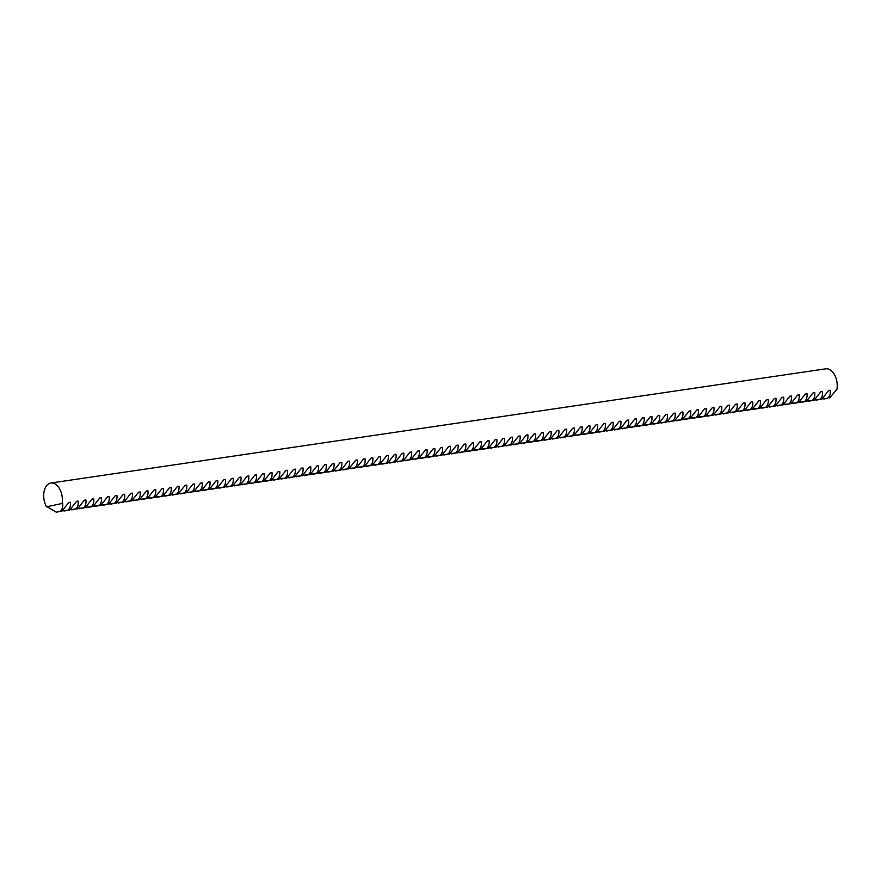<?xml version="1.0" encoding="UTF-8"?>
<svg xmlns="http://www.w3.org/2000/svg" width="881" height="881" viewBox="0 0 881 881"><rect width="100%" height="100%" fill="white"/><g stroke="black" fill="none" stroke-linecap="round" stroke-linejoin="round"><path stroke-width="1.32" d="M44.05 499.714A14.922 9.184 -98.4 0 0 46.539 506.817L62.088 503.48A14.922 9.184 -98.4 0 0 62.033 495.849A14.922 9.184 -98.4 0 0 50.867 483.019A14.922 9.184 -98.4 0 0 44.05 499.714M822.402 398.785L827.534 398.267C829.682 396.78 830.585 394.115 830.243 390.272L828.614 390.514L821.863 399.104L819.782 399.401C821.918 397.926 822.821 395.261 822.491 391.417L820.861 391.66L814.11 400.238L812.029 400.547C814.165 399.071 815.068 396.406 814.738 392.552L813.108 392.794L806.357 401.384L804.276 401.692C806.412 400.205 807.315 397.54 806.985 393.697L805.355 393.939L798.604 402.529L796.523 402.837C798.66 401.351 799.563 398.686 799.232 394.842L797.602 395.084L790.852 403.674L788.77 403.983C790.907 402.496 791.81 399.831 791.479 395.987L789.85 396.23L783.099 404.808L781.018 405.117C783.154 403.641 784.057 400.976 783.727 397.122L782.097 397.364L775.346 405.954L773.265 406.262C775.401 404.775 776.304 402.11 775.974 398.267L774.344 398.509L767.593 407.099L765.512 407.407C767.648 405.921 768.551 403.256 768.221 399.412L766.591 399.655L759.84 408.244L757.759 408.553C759.896 407.066 760.799 404.401 760.468 400.558L758.838 400.8L752.088 409.379L750.006 409.687C752.143 408.211 753.046 405.546 752.715 401.692L751.086 401.934L744.335 410.524L742.254 410.832C744.39 409.346 745.293 406.692 744.963 402.837L743.333 403.08L736.582 411.669L734.501 411.978C736.637 410.491 737.54 407.826 737.21 403.983L735.58 404.225L728.829 412.815L726.748 413.123C728.884 411.636 729.787 408.971 729.457 405.128L727.827 405.37L721.076 413.949L718.995 414.257C721.132 412.782 722.035 410.117 721.704 406.273L720.074 406.504L713.324 415.094L711.242 415.403C713.379 413.916 714.282 411.262 713.951 407.407L712.311 407.65L705.56 416.239L703.49 416.548C705.626 415.061 706.529 412.396 706.199 408.553L704.558 408.795L697.807 417.385L695.737 417.693C697.873 416.206 698.776 413.541 698.435 409.698L696.805 409.94L690.054 418.53L687.984 418.827C690.12 417.352 691.023 414.687 690.682 410.843L689.052 411.075L682.301 419.664L680.22 419.973C682.368 418.486 683.271 415.832 682.929 411.978L681.299 412.22L674.549 420.81L672.467 421.118C674.615 419.631 675.518 416.966 675.176 413.123L673.547 413.365L666.796 421.955L664.715 422.263C666.862 420.777 667.765 418.112 667.424 414.268L665.794 414.51L659.043 423.1L656.962 423.398C659.109 421.922 660.012 419.257 659.671 415.414L658.041 415.645L651.29 424.235L649.209 424.543C651.356 423.067 652.259 420.402 651.918 416.548L650.288 416.79L643.537 425.38L641.456 425.688C643.604 424.202 644.507 421.536 644.165 417.693L642.535 417.935L635.785 426.525L633.703 426.833C635.851 425.347 636.754 422.682 636.412 418.838L634.783 419.081L628.032 427.67L625.951 427.968C628.098 426.492 629.001 423.827 628.66 419.984L627.03 420.215L620.279 428.805L618.198 429.113C620.345 427.637 621.237 424.972 620.907 421.118L619.277 421.36L612.526 429.95L610.445 430.258C612.581 428.772 613.484 426.107 613.154 422.263L611.524 422.506L604.773 431.095L602.692 431.404C604.829 429.917 605.732 427.252 605.401 423.409L603.771 423.651L597.021 432.241L594.939 432.538C597.076 431.062 597.979 428.397 597.648 424.554L596.019 424.785L589.268 433.375L587.187 433.683C589.323 432.208 590.226 429.543 589.896 425.688L588.266 425.93L581.515 434.52L579.434 434.829C581.57 433.342 582.473 430.677 582.143 426.833L580.513 427.076L573.762 435.666L571.681 435.974C573.817 434.487 574.72 431.822 574.39 427.979L572.76 428.221L566.009 436.811L563.928 437.108C566.065 435.632 566.968 432.967 566.637 429.124L565.007 429.355L558.257 437.945L556.175 438.253C558.312 436.778 559.215 434.113 558.884 430.258L557.255 430.501L550.504 439.09L548.423 439.399C550.559 437.912 551.462 435.247 551.132 431.404L549.502 431.646L542.751 440.236L540.67 440.544C542.806 439.057 543.709 436.392 543.379 432.549L541.749 432.791L534.998 441.381L532.917 441.678C535.053 440.203 535.956 437.538 535.626 433.694L533.996 433.926L527.245 442.515L525.164 442.824C527.301 441.348 528.204 438.683 527.873 434.829L526.243 435.071L519.493 443.661L517.411 443.969C519.548 442.482 520.451 439.817 520.12 435.974L518.491 436.216L511.74 444.806L509.659 445.114C511.795 443.628 512.698 440.963 512.368 437.119L510.727 437.361L503.987 445.951L501.906 446.249C504.042 444.773 504.945 442.108 504.615 438.264L502.974 438.507L496.223 447.085L494.153 447.394C496.289 445.918 497.192 443.253 496.862 439.399L495.221 439.641L488.47 448.231L486.4 448.539C488.537 447.052 489.44 444.387 489.098 440.544L487.468 440.786L480.718 449.376L478.647 449.684C480.784 448.198 481.687 445.533 481.345 441.689L479.716 441.932L472.965 450.521L470.883 450.83C473.031 449.343 473.934 446.678 473.593 442.835L471.963 443.077L465.212 451.656L463.131 451.964C465.278 450.488 466.181 447.823 465.84 443.969L464.21 444.211L457.459 452.801L455.378 453.109C457.525 451.623 458.428 448.958 458.087 445.114L456.457 445.357L449.706 453.946L447.625 454.255C449.773 452.768 450.676 450.103 450.334 446.26L448.704 446.502L441.954 455.092L439.872 455.4C442.02 453.913 442.923 451.248 442.581 447.405L440.952 447.647L434.201 456.226L432.119 456.534C434.267 455.059 435.17 452.394 434.829 448.539L433.199 448.781L426.448 457.371L424.367 457.68C426.514 456.193 427.417 453.539 427.076 449.684L425.446 449.927L418.695 458.516L416.614 458.825C418.761 457.338 419.664 454.673 419.323 450.83L417.693 451.072L410.942 459.662L408.861 459.97C410.998 458.483 411.901 455.818 411.57 451.975L409.94 452.217L403.19 460.796L401.108 461.104C403.245 459.629 404.148 456.964 403.817 453.12L402.188 453.352L395.437 461.941L393.355 462.25C395.492 460.763 396.395 458.109 396.065 454.255L394.435 454.497L387.684 463.087L385.603 463.395C387.739 461.908 388.642 459.243 388.312 455.4L386.682 455.642L379.931 464.232L377.85 464.54C379.986 463.054 380.889 460.389 380.559 456.545L378.929 456.787L372.178 465.377L370.097 465.675C372.234 464.199 373.137 461.534 372.806 457.691L371.176 457.922L364.426 466.512L362.344 466.82C364.481 465.333 365.384 462.679 365.053 458.825L363.424 459.067L356.673 467.657L354.591 467.965C356.728 466.478 357.631 463.813 357.301 459.97L355.671 460.212L348.92 468.802L346.839 469.11C348.975 467.624 349.878 464.959 349.548 461.115L347.918 461.358L341.167 469.947L339.086 470.245C341.222 468.769 342.125 466.104 341.795 462.261L340.165 462.492L333.414 471.082L331.333 471.39C333.47 469.914 334.373 467.249 334.042 463.395L332.412 463.637L325.662 472.227L323.58 472.535C325.717 471.049 326.62 468.384 326.289 464.54L324.66 464.783L317.909 473.372L315.827 473.681C317.964 472.194 318.867 469.529 318.537 465.686L316.907 465.928L310.156 474.518L308.075 474.815C310.211 473.339 311.114 470.674 310.784 466.831L309.154 467.062L302.403 475.652L300.322 475.96C302.458 474.485 303.361 471.82 303.031 467.965L301.39 468.207L294.639 476.797L292.569 477.106C294.706 475.619 295.609 472.954 295.278 469.11L293.637 469.353L286.887 477.943L284.816 478.251C286.953 476.764 287.856 474.099 287.525 470.256L285.885 470.498L279.134 479.088L277.063 479.385C279.2 477.909 280.103 475.244 279.762 471.401L278.132 471.632L271.381 480.222L269.3 480.53C271.447 479.055 272.35 476.39 272.009 472.535L270.379 472.778L263.628 481.367L261.547 481.676C263.694 480.189 264.597 477.524 264.256 473.681L262.626 473.923L255.875 482.513L253.794 482.821C255.942 481.334 256.845 478.669 256.503 474.826L254.873 475.068L248.123 483.658L246.041 483.955C248.189 482.48 249.092 479.815 248.75 475.971L247.121 476.203L240.37 484.792L238.288 485.101C240.436 483.625 241.339 480.96 240.998 477.106L239.368 477.348L232.617 485.938L230.536 486.246C232.683 484.759 233.586 482.094 233.245 478.251L231.615 478.493L224.864 487.083L222.783 487.391C224.93 485.905 225.833 483.24 225.492 479.396L223.862 479.638L217.111 488.228L215.03 488.526C217.178 487.05 218.081 484.385 217.739 480.541L216.109 480.773L209.359 489.362L207.277 489.671C209.425 488.195 210.317 485.53 209.986 481.676L208.357 481.918L201.606 490.508L199.524 490.816C201.661 489.329 202.564 486.664 202.234 482.821L200.604 483.063L193.853 491.653L191.772 491.961C193.908 490.475 194.811 487.81 194.481 483.966L192.851 484.209L186.1 492.798L184.019 493.096C186.155 491.62 187.058 488.955 186.728 485.112L185.098 485.354L178.347 493.933L176.266 494.241C178.403 492.765 179.306 490.1 178.975 486.246L177.345 486.488L170.595 495.078L168.513 495.386C170.65 493.9 171.553 491.235 171.222 487.391L169.593 487.634L162.842 496.223L160.76 496.532C162.897 495.045 163.8 492.38 163.47 488.537L161.84 488.779L155.089 497.369L153.008 497.677C155.144 496.19 156.047 493.525 155.717 489.682L154.087 489.924L147.336 498.503L145.255 498.811C147.391 497.336 148.294 494.67 147.964 490.816L146.334 491.058L139.583 499.648L137.502 499.956C139.638 498.47 140.542 495.805 140.211 491.961L138.581 492.204L131.831 500.793L129.749 501.102C131.886 499.615 132.789 496.95 132.458 493.107L130.828 493.349L124.078 501.939L121.996 502.247C124.133 500.76 125.036 498.095 124.706 494.252L123.076 494.494L116.325 503.073L114.244 503.381C116.38 501.906 117.283 499.241 116.953 495.397L115.323 495.629L108.572 504.218L106.491 504.527C108.627 503.04 109.53 500.386 109.2 496.532L107.57 496.774L100.819 505.364L98.738 505.672C100.874 504.185 101.778 501.52 101.447 497.677L99.806 497.919L93.067 506.509L90.985 506.817C93.122 505.331 94.025 502.666 93.694 498.822L92.053 499.064L85.303 507.643L83.232 507.952C85.369 506.476 86.272 503.811 85.942 499.968L84.301 500.199L77.55 508.789L75.48 509.097C77.616 507.61 78.519 504.956 78.178 501.102L76.548 501.344L69.797 509.934L67.727 510.242C69.863 508.755 70.766 506.09 70.425 502.247L68.795 502.489L62.044 511.079L59.963 511.387C62.111 509.901 63.014 507.236 62.672 503.392M814.65 399.919L821.863 399.104M806.897 401.064L814.11 400.238M799.144 402.21L806.357 401.384M791.391 403.355L798.604 402.529M783.638 404.489L790.852 403.674M775.886 405.634L783.099 404.808M768.133 406.78L775.346 405.954M760.38 407.925L767.593 407.099M752.627 409.059L759.84 408.244M744.863 410.205L752.088 409.379M737.111 411.35L744.335 410.524M729.358 412.495L736.582 411.669M721.605 413.63L728.829 412.815M713.852 414.775L721.076 413.949M706.099 415.92L713.324 415.094M698.347 417.065L705.56 416.239M690.594 418.2L697.807 417.385M682.841 419.345L690.054 418.53M675.088 420.49L682.301 419.664M667.335 421.636L674.549 420.81M659.583 422.77L666.796 421.955M651.83 423.915L659.043 423.1M644.077 425.06L651.29 424.235M636.324 426.206L643.537 425.38M628.571 427.34L635.785 426.525M620.819 428.485L628.032 427.67M613.066 429.631L620.279 428.805M605.313 430.776L612.526 429.95M597.56 431.91L604.773 431.095M589.807 433.056L597.021 432.241M582.055 434.201L589.268 433.375M574.302 435.346L581.515 434.52M566.549 436.491L573.762 435.666M558.796 437.626L566.009 436.811M551.043 438.771L558.257 437.945M543.291 439.916L550.504 439.09M535.527 441.062L542.751 440.236M527.774 442.196L534.998 441.381M520.021 443.341L527.245 442.515M512.268 444.487L519.493 443.661M504.516 445.632L511.74 444.806M496.763 446.766L503.987 445.951M489.01 447.911L496.223 447.085M481.257 449.057L488.47 448.231M473.504 450.202L480.718 449.376M465.752 451.336L472.965 450.521M457.999 452.482L465.212 451.656M450.246 453.627L457.459 452.801M442.493 454.772L449.706 453.946M434.74 455.906L441.954 455.092M426.988 457.052L434.201 456.226M419.235 458.197L426.448 457.371M411.482 459.342L418.695 458.516M403.729 460.477L410.942 459.662M395.976 461.622L403.19 460.796M388.224 462.767L395.437 461.941M380.471 463.913L387.684 463.087M372.718 465.047L379.931 464.232M364.965 466.192L372.178 465.377M357.212 467.337L364.426 466.512M349.46 468.483L356.673 467.657M341.707 469.617L348.92 468.802M333.943 470.762L341.167 469.947M326.19 471.908L333.414 471.082M318.437 473.053L325.662 472.227M310.685 474.187L317.909 473.372M302.932 475.333L310.156 474.518M295.179 476.478L302.403 475.652M287.426 477.623L294.639 476.797M279.673 478.757L286.887 477.943M271.921 479.903L279.134 479.088M264.168 481.048L271.381 480.222M256.415 482.193L263.628 481.367M248.662 483.339L255.875 482.513M240.909 484.473L248.123 483.658M233.157 485.618L240.37 484.792M225.404 486.764L232.617 485.938M217.651 487.909L224.864 487.083M209.898 489.043L217.111 488.228M202.145 490.188L209.359 489.362M194.393 491.334L201.606 490.508M186.64 492.479L193.853 491.653M178.887 493.613L186.1 492.798M171.134 494.759L178.347 493.933M163.381 495.904L170.595 495.078M155.629 497.049L162.842 496.223M147.876 498.183L155.089 497.369M140.123 499.329L147.336 498.503M132.37 500.474L139.583 499.648M124.606 501.619L131.831 500.793M116.854 502.754L124.078 501.939M109.101 503.899L116.325 503.073M101.348 505.044L108.572 504.218M93.595 506.19L100.819 505.364M85.842 507.324L93.067 506.509M78.09 508.469L85.303 507.643M70.337 509.614L77.55 508.789M62.584 510.76L69.797 509.934M47.122 506.729L56.296 512.169L62.044 511.079M829.616 397.959L836.95 389.281A14.922 9.184 -98.4 0 0 836.895 381.66A14.922 9.184 -98.4 0 0 825.728 368.831L50.867 483.019M62.088 503.48L46.539 506.817M836.95 389.281L836.344 389.413M828.558 390.635L830.243 390.272M823.856 399.049L827.534 398.267M820.806 391.77L822.491 391.417M816.103 400.194L819.782 399.401M813.053 392.915L814.738 392.552M808.351 401.34L812.029 400.547M805.3 394.06L806.985 393.697M800.598 402.485L804.276 401.692M797.547 395.206L799.232 394.842M792.845 403.619L796.523 402.837M789.794 396.351L791.479 395.987M785.092 404.764L788.77 403.983M782.042 397.485L783.727 397.122M777.339 405.91L781.018 405.117M774.289 398.63L775.974 398.267M769.587 407.055L773.265 406.262M766.536 399.776L768.221 399.412M761.834 408.189L765.512 407.407M758.783 400.921L760.468 400.558M754.081 409.335L757.759 408.553M751.03 402.055L752.715 401.692M746.328 410.48L750.006 409.687M743.278 403.201L744.963 402.837M738.575 411.625L742.254 410.832M735.525 404.346L737.21 403.983M730.823 412.76L734.501 411.978M727.772 405.491L729.457 405.128M723.07 413.905L726.748 413.123M720.019 406.626L721.704 406.273M715.317 415.05L718.995 414.257M712.266 407.771L713.951 407.407M707.564 416.195L711.242 415.403M704.514 408.916L706.199 408.553M699.811 417.341L703.49 416.548M696.761 410.061L698.435 409.698M692.059 418.475L695.737 417.693M689.008 411.196L690.682 410.843M684.306 419.62L687.984 418.827M681.255 412.341L682.929 411.978M676.553 420.766L680.22 419.973M673.502 413.486L675.176 413.123M668.8 421.911L672.467 421.118M665.75 414.632L667.424 414.268M661.047 423.045L664.715 422.263M657.997 415.766L659.671 415.414M653.284 424.19L656.962 423.398M650.244 416.911L651.918 416.548M645.531 425.336L649.209 424.543M642.48 418.057L644.165 417.693M637.778 426.481L641.456 425.688M634.727 419.202L636.412 418.838M630.025 427.615L633.703 426.833M626.975 420.336L628.66 419.984M622.272 428.761L625.951 427.968M619.222 421.481L620.907 421.118M614.52 429.906L618.198 429.113M611.469 422.627L613.154 422.263M606.767 431.051L610.445 430.258M603.716 423.772L605.401 423.409M599.014 432.186L602.692 431.404M595.963 424.906L597.648 424.554M591.261 433.331L594.939 432.538M588.211 426.052L589.896 425.688M583.508 434.476L587.187 433.683M580.458 427.197L582.143 426.833M575.756 435.621L579.434 434.829M572.705 428.342L574.39 427.979M568.003 436.756L571.681 435.974M564.952 429.476L566.637 429.124M560.25 437.901L563.928 437.108M557.199 430.622L558.884 430.258M552.497 439.046L556.175 438.253M549.447 431.767L551.132 431.404M544.744 440.192L548.423 439.399M541.694 432.912L543.379 432.549M536.992 441.326L540.67 440.544M533.941 434.047L535.626 433.694M529.239 442.471L532.917 441.678M526.188 435.192L527.873 434.829M521.486 443.617L525.164 442.824M518.435 436.337L520.12 435.974M513.733 444.762L517.411 443.969M510.683 437.483L512.368 437.119M505.98 445.896L509.659 445.114M502.93 438.617L504.615 438.264M498.228 447.041L501.906 446.249M495.177 439.762L496.862 439.399M490.475 448.187L494.153 447.394M487.424 440.907L489.098 440.544M482.722 449.332L486.4 448.539M479.671 442.053L481.345 441.689M474.969 450.466L478.647 449.684M471.919 443.198L473.593 442.835M467.216 451.612L470.883 450.83M464.166 444.332L465.84 443.969M459.464 452.757L463.131 451.964M456.413 445.478L458.087 445.114M451.711 453.902L455.378 453.109M448.66 446.623L450.334 446.26M443.947 455.036L447.625 454.255M440.907 447.768L442.581 447.405M436.194 456.182L439.872 455.4M433.144 448.903L434.829 448.539M428.441 457.327L432.119 456.534M425.391 450.048L427.076 449.684M420.689 458.472L424.367 457.68M417.638 451.193L419.323 450.83M412.936 459.607L416.614 458.825M409.885 452.338L411.57 451.975M405.183 460.752L408.861 459.97M402.132 453.473L403.817 453.12M397.43 461.897L401.108 461.104M394.38 454.618L396.065 454.255M389.677 463.043L393.355 462.25M386.627 455.763L388.312 455.4M381.925 464.188L385.603 463.395M378.874 456.909L380.559 456.545M374.172 465.322L377.85 464.54M371.121 458.043L372.806 457.691M366.419 466.467L370.097 465.675M363.368 459.188L365.053 458.825M358.666 467.613L362.344 466.82M355.616 460.334L357.301 459.97M350.913 468.758L354.591 467.965M347.863 461.479L349.548 461.115M343.161 469.892L346.839 469.11M340.11 462.613L341.795 462.261M335.408 471.038L339.086 470.245M332.357 463.758L334.042 463.395M327.655 472.183L331.333 471.39M324.604 464.904L326.289 464.54M319.902 473.328L323.58 472.535M316.852 466.049L318.537 465.686M312.149 474.463L315.827 473.681M309.099 467.183L310.784 466.831M304.397 475.608L308.075 474.815M301.346 468.329L303.031 467.965M296.644 476.753L300.322 475.96M293.593 469.474L295.278 469.11M288.891 477.898L292.569 477.106M285.84 470.619L287.525 470.256M281.138 479.033L284.816 478.251M278.088 471.753L279.762 471.401M273.385 480.178L277.063 479.385M270.335 472.899L272.009 472.535M265.633 481.323L269.3 480.53M262.582 474.044L264.256 473.681M257.88 482.469L261.547 481.676M254.829 475.189L256.503 474.826M250.127 483.603L253.794 482.821M247.076 476.324L248.75 475.971M242.363 484.748L246.041 483.955M239.324 477.469L240.998 477.106M234.61 485.894L238.288 485.101M231.56 478.614L233.245 478.251M226.858 487.039L230.536 486.246M223.807 479.76L225.492 479.396M219.105 488.173L222.783 487.391M216.054 480.894L217.739 480.541M211.352 489.318L215.03 488.526M208.301 482.039L209.986 481.676M203.599 490.464L207.277 489.671M200.549 483.184L202.234 482.821M195.846 491.609L199.524 490.816M192.796 484.33L194.481 483.966M188.094 492.743L191.772 491.961M185.043 485.464L186.728 485.112M180.341 493.889L184.019 493.096M177.29 486.609L178.975 486.246M172.588 495.034L176.266 494.241M169.537 487.755L171.222 487.391M164.835 496.179L168.513 495.386M161.785 488.9L163.47 488.537M157.082 497.313L160.76 496.532M154.032 490.045L155.717 489.682M149.329 498.459L153.008 497.677M146.279 491.18L147.964 490.816M141.577 499.604L145.255 498.811M138.526 492.325L140.211 491.961M133.824 500.749L137.502 499.956M130.773 493.47L132.458 493.107M126.071 501.884L129.749 501.102M123.021 494.615L124.706 494.252M118.318 503.029L121.996 502.247M115.268 495.75L116.953 495.397M110.566 504.174L114.244 503.381M107.515 496.895L109.2 496.532M102.813 505.32L106.491 504.527M99.762 498.04L101.447 497.677M95.06 506.454L98.738 505.672M92.009 499.186L93.694 498.822M87.307 507.599L90.985 506.817M84.257 500.32L85.942 499.968M79.554 508.744L83.232 507.952M76.504 501.465L78.178 501.102M71.802 509.89L75.48 509.097M68.751 502.611L70.425 502.247M64.049 511.035L67.727 510.242M56.296 512.169L59.963 511.387"/></g></svg>
